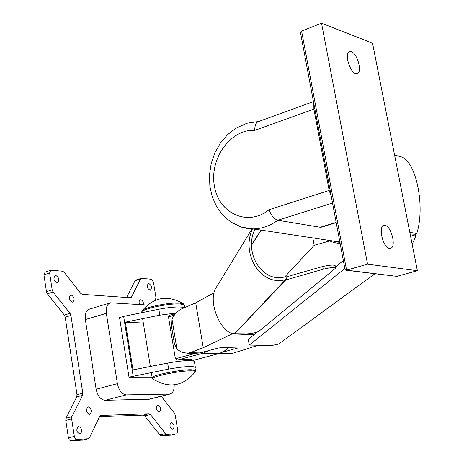 <?xml version="1.0" encoding="UTF-8"?>
<svg xmlns="http://www.w3.org/2000/svg" width="464" height="464" viewBox="0 0 464 464"><rect width="100%" height="100%" fill="white"/><g stroke="black" fill="none" stroke-linecap="round" stroke-linejoin="round"><path stroke-width="0.7" d="M143.55 304.802C143.544 302.081 142.622 300.405 140.778 299.773L140.389 299.802C139.009 300.504 138.742 302.081 139.583 304.541M88.264 406.87L87.986 406.905C85.492 410.054 86.06 412.56 89.697 414.416C92.174 411.556 91.698 409.039 88.264 406.87M100.653 415.466L99.714 416.347L89.436 437.79L88.346 438.741L76.554 439.391L75.209 438.567L74.437 437.094L71.642 418.911L71.908 416.707L82.546 395.363L82.801 393.211L70.922 315.456L70.018 313.328L53.082 292.001L52.165 289.843L49.619 272.971L50.779 270.21L62.599 271.208L64.142 272.194L80.73 293.393L82.232 294.344L130.703 297.772L131.509 297.07L140.488 279.044L141.584 278.348L151.299 279.229L153.439 282.1L155.962 297.494L155.394 300.185M82.749 440.052L70.905 440.8L69.327 439.976L68.399 437.825L65.784 420.372L66.056 418.174L76.74 396.871L82.546 395.363M148.787 283.44L148.387 283.463C146.462 286.329 147.094 288.585 150.29 290.238C152.215 287.802 151.711 285.54 148.787 283.44M195.019 368.016L195.379 367.529C193.621 365.794 184.707 366.322 168.635 369.1L128.998 377.157L152.076 377.133M128.998 377.157L119.544 317.596L123.65 316.396L158.821 309.215L159.796 315.166L125.361 322.167L132.971 369.907L167.643 363.068C183.709 360.296 192.624 359.803 194.387 361.595L195.332 367.268M174.168 384.894C174.348 390.033 172.933 393.095 169.934 394.069L126.341 394.887C121.899 394.278 118.917 390.537 117.392 383.67L106.331 313.339C105.699 307.545 107.085 304.03 110.484 302.806L147.256 305.045M149.379 399.202L105.084 400.299C100.613 399.713 97.626 396.024 96.123 389.226L85.359 319.563C84.755 313.821 86.171 310.329 89.604 309.088L109.974 302.957M161.211 396.25L174.389 413.088L175.206 415.054L177.811 430.969L176.726 433.863L166.918 434.414L165.561 433.643L150.382 414.532L148.996 413.731L100.74 415.442M171.28 435.099L161.257 435.719L159.9 434.959L144.71 415.906L150.382 414.532M171.442 422.315L171.245 422.339C169.099 425.215 169.609 427.559 172.776 429.362C174.916 426.694 174.47 424.345 171.442 422.315M168.635 369.1L167.643 363.068M133.151 376.066L123.65 316.396M99.545 416.695L143.324 415.112L144.71 415.906M126.579 297.528L135.001 280.737L135.772 280.065L141.137 278.412M125.361 322.167L143.33 323.048M78.694 426.393L78.439 426.428C75.847 429.618 76.403 432.164 80.104 434.06C82.679 431.131 82.209 428.574 78.694 426.393M71.108 294.86L70.638 294.895C68.353 298.039 69.037 300.469 72.703 302.192C74.971 299.529 74.443 297.088 71.108 294.86M176.129 312.997L159.796 315.166M76.74 396.871L77.001 394.725L65.215 317.173L64.31 315.05L47.369 293.799L46.452 291.647L43.929 274.821L45.095 272.066L50.605 270.268M55.802 275.413L55.28 275.454C52.977 278.632 53.696 281.08 57.437 282.791C59.723 280.128 59.177 277.669 55.802 275.413M157.801 404.985L157.569 405.008C155.399 407.926 155.933 410.275 159.169 412.067C161.327 409.405 160.869 407.044 157.801 404.985M184.759 307.69C180.299 306.379 171.651 306.89 158.821 309.215M202.234 352.298L203.197 353.197L177.596 359.983L189.515 359.101L193.714 360.186L193.842 360.969M177.596 359.983L175.38 358.742L168.473 316.854L169.882 315.184L175.612 313.56M258.141 345.332L231.577 353.638L227.012 354.084M172.028 319.371L171.651 327.021M195.692 302.859L203.249 347.704L190.141 352.698L187.398 353.208L182.097 352.362L176.97 349.293L171.976 319.064C174.864 313.565 178.46 310.016 182.758 308.421L195.692 302.859L214.09 292.709M174.365 343.435L176.941 349.102M177.573 349.781L176.97 349.293M237.626 348L222.413 347.466L218.103 348.087L199.885 352.924L194.625 353.371M222.824 352.141L237.632 348.046M232.133 333.512L232.197 333.865L253.883 334.788L256.354 332.352M203.249 347.704L232.197 333.865M398.785 156.206L394.568 154.982M249.22 345.048L271.759 345.5L249.22 345.048L248.373 339.723L253.883 334.788M261.099 230.051L251.575 244.853M374.97 273.708L278.58 344.068L271.759 345.5M285.702 280.001L323.234 269.201C330.362 267.461 334.515 267.09 335.687 268.082L258.697 331.429C255.768 332.734 251.83 333.546 246.877 333.877L234.714 333.726L285.702 280.001L285.621 279.577L286.462 279.34C261.916 287.494 240.567 254.968 252.433 228.897M286.027 276.95L322.706 266.498C329.869 264.909 334.039 264.654 335.228 265.727L335.64 267.85M312.835 237.91L314.198 245.288L329.498 241.025M344.833 268.517L249.644 344.793M410.13 233.96L415.732 234.274L416.011 235.793L412.165 244.279M416.011 235.793C415.286 234.668 413.488 234.883 410.617 236.425M251.569 245.154L261.319 230.08M394.591 155.086L401.586 156.954C416.324 161.866 425.413 207.054 416.736 233.52L415.732 234.274M232.046 333.164L232.104 333.506L234.691 333.622M238.206 333.773L253.825 334.44M335.484 267.038L343.337 260.559M254.945 229.112C243.188 253.211 262.972 284.235 285.957 276.532L286.462 279.34M217.361 285.644L215.377 288.886C207.657 303.676 222.134 334.996 234.674 333.593M234.691 333.587L285.621 279.577M339.323 243.577L340.17 243.722M327.503 240.137L333.674 242.463L340.158 243.664M409.805 232.296L416.736 233.52M284.85 276.828L314.198 245.288M313.455 101.622L258.634 121.516C256.047 122.386 254.748 125.35 254.742 130.396L313.89 109.133L329.162 190.42L331.319 196.649M313.821 103.553L313.89 109.133M329.162 190.42L269.01 209.757C271.301 215.586 274.241 219.083 277.826 220.261C270.176 225.806 262.067 228.682 253.501 228.891L246.465 228.358L239.702 226.513M322.666 226.792L320.276 227.261L277.826 220.261L332.514 203.006M397.184 276.26L417.368 270.692L367.546 264.173L321.529 23.2L301.588 31.1L346.573 270.135L395.937 276.237M367.546 264.173L346.573 270.135L345.042 269.619L300.573 33.095L301.588 31.1M417.368 270.692L372.54 43.181L321.529 23.2M344.967 269.219L345.042 269.619M300.695 33.75L300.573 33.095M351.306 51.649C357.634 53.493 362.691 73.306 356.932 73.712C350.732 75.377 343.29 51.997 349.856 51.475L351.306 51.649M389.482 248.339L390.305 248.333C397.126 247.706 390.671 223.752 384.134 225.417C377.789 225.84 382.928 247.933 389.482 248.339M82.308 440.156L88.166 438.764M105.084 400.299L126.341 394.887M148.358 399.359L169.209 394.151M129.34 297.726L131.509 297.07M159.9 434.959L165.561 433.643M161.257 435.719L166.918 434.414M100.462 415.541L100.949 415.419M68.399 437.825L74.281 436.409M70.905 440.8L76.786 439.396M143.324 415.112L148.996 413.731M135.001 280.737L140.488 279.044M170.949 435.18L176.581 433.881M66.056 418.174L71.908 416.707M65.784 420.372L71.642 418.911M47.369 293.799L53.082 292.001M64.31 315.05L70.018 313.328M65.215 317.173L70.922 315.456M77.001 394.725L82.801 393.211M85.359 319.563L106.331 313.339M96.123 389.226L117.392 383.67M43.929 274.821L49.619 272.971M46.452 291.647L52.165 289.843M152.209 377.951L152.169 377.725C151.531 375.359 180.31 369.472 191.29 369.75L195.477 370.736L195.211 371.913M141.653 312.649L141.601 312.359C140.83 309.128 169.319 302.969 180.339 304.013L184.289 304.952L184.927 307.632M175.38 358.742L195.535 353.388M228.474 347.64L224.843 350.912L220.673 353.087L193.72 360.244L219.356 353.487M174.319 315.184L168.473 316.854M141.984 310.897L142.042 310.81C143.66 307.475 169.731 302.145 179.852 303.102L183.912 304.227L184.521 305.237M191.139 370.852C194.358 370.887 195.686 371.293 195.112 372.07C182.973 386.495 168.861 388.774 152.778 378.908C150.261 376.809 179.823 370.574 191.139 370.852M153.137 379.181L152.169 377.725L151.322 372.499M228.276 347.635L224.008 351.37L219.095 353.556L203.197 353.197L208.765 350.564M219.82 353.371L231.577 353.638M190.141 352.698L199.885 352.924M236.188 347.861L236.315 348.592M323.234 269.201L322.706 266.498M269.01 209.757C247.927 226.977 218.73 213.573 214.403 186.023C209.305 158.758 230.591 128.806 254.742 130.396M336.162 222.395L320.276 227.261M339.932 242.44L331.888 240.804M82.493 440.133L88.346 438.741M149.095 399.278L169.934 394.069M171.094 435.157L176.726 433.863M195.437 370.487L194.839 366.92M150.353 366.479L142.622 318.658M141.665 312.719L142.042 310.81C153.851 296.977 167.597 294.628 183.292 303.763M175.647 313.519L169.882 315.178M228.839 354.125L217.923 353.881M171.483 325.983L174.499 344.276M196.724 353.417L187.398 353.208M215.377 288.886L252.01 228.891M258.576 121.527L246.976 123.244L236.228 128.018L227.586 134.653L220.365 143.092L214.82 152.911L211.149 163.682L209.467 174.928L209.85 186.186L212.292 196.974L216.711 206.834L222.981 215.337L230.881 222.076L241.628 227.157L339.851 242.011M336.209 222.645L321.546 227.14M383.595 225.579L384.134 225.417M349.856 51.475L349.085 51.771M396.685 276.329L346.109 270.222"/></g></svg>
